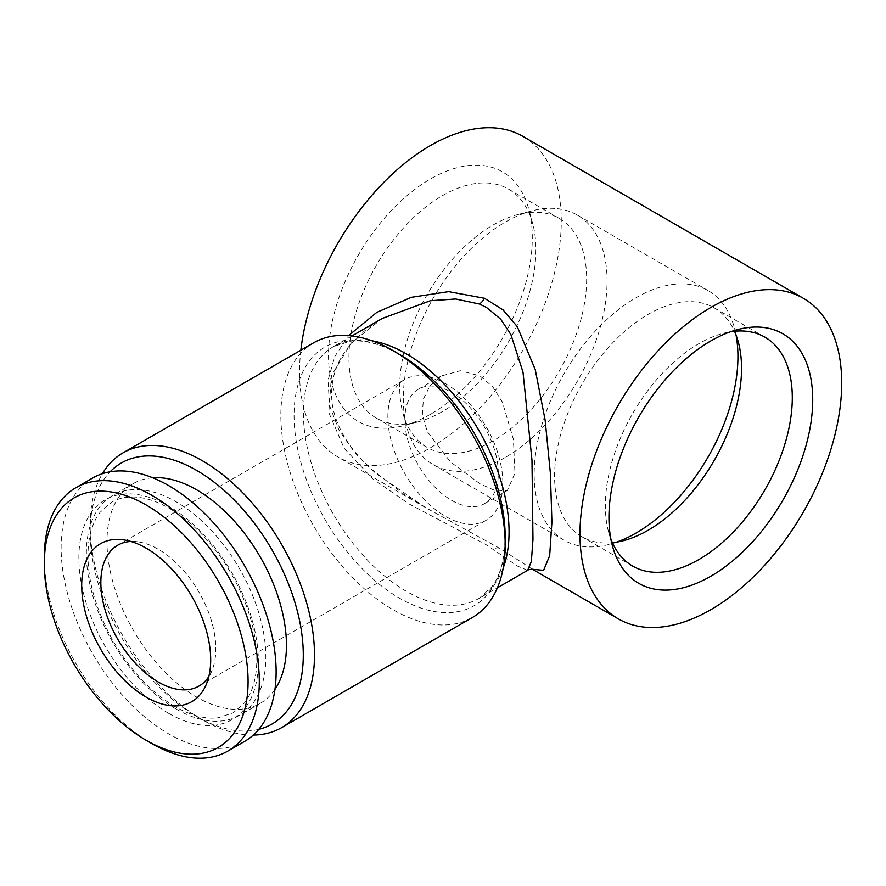 <?xml version="1.0" encoding="UTF-8"?>
<svg xmlns="http://www.w3.org/2000/svg" width="886" height="886" viewBox="0 0 886 886"><rect width="100%" height="100%" fill="white"/><g stroke="black" fill="none" stroke-linecap="round" stroke-linejoin="round"><path stroke-width="0.66" stroke-dasharray="4.43 3.32" d="M532.564 569.299L499.638 548.29L425.668 507.634L403.075 493.69L370.88 468.683C348.508 448.094 335.561 426.221 332.062 403.075C328.872 370.426 342.882 342.782 382.298 318.439L351.055 343.181L331.453 375.675L328.806 412.577L344.078 448.194L372.574 478.717L408.989 503.912L486.492 544.923L517.59 566.132L527.635 570.351M532.431 569.277L530.537 568.181L532.907 569.366M300.841 350.203A185.074 106.852 120 0 0 337.865 456.943A185.074 106.852 120 0 0 430.408 447.784A185.074 106.852 120 0 0 551.313 284.694A185.074 106.852 120 0 0 522.939 136.389M425.668 507.634L375.675 473.312L354.965 452.912L338.973 430.131L329.514 405.511L328.019 380.382L334.764 356.549L348.608 335.584M244.636 741.372A152.027 87.769 60 0 1 168.628 733.841A152.027 87.769 60 0 1 69.307 599.877A152.027 87.769 60 0 1 92.609 478.052M151.794 743.553A152.027 87.769 60 0 1 44.3 557.36M505.186 457.497A144.097 83.195 -60 0 1 433.143 464.629A144.097 83.195 -60 0 1 406.918 427.661A144.097 83.195 -60 0 1 433.143 298.25A144.097 83.195 -60 0 1 532.109 210.824A144.097 83.195 -60 0 1 577.229 215.054A144.097 83.195 -60 0 1 599.324 330.522A144.097 83.195 -60 0 1 505.186 457.497M616.479 542.166A144.097 83.195 -60 0 1 609.125 544.414A144.097 83.195 -60 0 1 564.005 540.183A144.097 83.195 -60 0 1 564.005 373.803A144.097 83.195 -60 0 1 708.102 290.608A144.097 83.195 -60 0 1 734.317 327.576A144.097 83.195 -60 0 1 736.044 335.063M480.079 375.919L492.716 386.772L502.406 402.122L513.426 439.367L514.965 473.29L507.29 490.512L496.337 491.121L480.079 483.856L450.431 461.894L427.307 431.626L422.345 414.991L423.342 399.11L430.042 385.665L441.195 376.018L460.277 370.713L480.079 375.919M430.408 414.316A144.097 83.195 -60 0 1 403.484 425.679A144.097 83.195 -60 0 1 358.354 255.068A144.097 83.195 -60 0 1 528.676 208.841A144.097 83.195 -60 0 1 430.408 414.316M442.424 411.547A132.191 76.318 -60 0 1 417.716 421.969A132.191 76.318 -60 0 1 376.317 418.092A132.191 76.318 -60 0 1 376.317 265.446A132.191 76.318 -60 0 1 508.52 189.117A132.191 76.318 -60 0 1 532.575 223.028A132.191 76.318 -60 0 1 442.424 411.547M493.17 440.84A132.191 76.318 -60 0 1 427.074 447.386A132.191 76.318 -60 0 1 403.019 413.474A132.191 76.318 -60 0 1 427.074 294.75A132.191 76.318 -60 0 1 517.867 214.545A132.191 76.318 -60 0 1 559.265 218.421A132.191 76.318 -60 0 1 579.533 324.354A132.191 76.318 -60 0 1 493.17 440.84M451.572 500.324A66.096 38.164 -120 0 0 484.62 503.591A66.096 38.164 -120 0 0 498.309 473.334A66.096 38.164 -120 0 0 469.458 406.818A66.096 38.164 -120 0 0 418.524 389.109A66.096 38.164 -120 0 0 408.391 442.081A66.096 38.164 -120 0 0 451.572 500.324M176.104 709.01A126.908 73.272 60 0 1 93.196 597.186A126.908 73.272 60 0 1 112.644 495.484A126.908 73.272 60 0 1 239.552 568.757A126.908 73.272 60 0 1 239.552 715.301A126.908 73.272 60 0 1 176.104 709.01M253.307 735.059A158.638 91.59 60 0 1 202.318 719.775A158.638 91.59 60 0 1 90.15 525.498A158.638 91.59 60 0 1 102.411 473.7M258.801 729.344A150.698 87.005 60 0 1 196.714 716.541A150.698 87.005 60 0 1 90.15 531.965A150.698 87.005 60 0 1 110.108 471.806M130.884 541.479A81.302 46.936 60 0 1 137.817 541.8A81.302 46.936 60 0 1 215.819 648.84A81.302 46.936 60 0 1 212.031 670.348A81.302 46.936 60 0 1 208.841 676.505M313.699 342.782A158.638 91.59 -120 0 0 289.379 469.89A158.638 91.59 -120 0 0 393.019 609.69A158.638 91.59 -120 0 0 472.327 617.542M502.849 483.125A81.302 46.936 -120 0 0 467.365 401.314A81.302 46.936 -120 0 0 404.714 379.529A81.302 46.936 -120 0 0 404.714 473.412A81.302 46.936 -120 0 0 486.015 520.348A81.302 46.936 -120 0 0 502.849 483.125M612.414 542.697A132.191 76.318 -60 0 1 581.969 536.816A132.191 76.318 -60 0 1 581.969 384.17A132.191 76.318 -60 0 1 714.16 307.852A132.191 76.318 -60 0 1 734.472 331.275M610.842 538.909A132.191 76.318 -60 0 1 608.66 532.209A132.191 76.318 -60 0 1 632.726 413.474A132.191 76.318 -60 0 1 723.519 333.269A132.191 76.318 -60 0 1 730.407 331.807M152.746 477.775A126.908 73.272 -120 0 0 133.265 483.59A126.908 73.272 -120 0 0 113.807 585.281A126.908 73.272 -120 0 0 196.714 697.116A126.908 73.272 -120 0 0 260.163 703.395A126.908 73.272 -120 0 0 274.937 689.43M499.638 548.29A13.224 8.827 121.2 0 0 493.347 549.01M503.215 567.981A145.415 83.96 60 0 1 478.938 598.46A145.415 83.96 60 0 1 333.524 514.5A145.415 83.96 60 0 1 333.524 346.592A145.415 83.96 60 0 1 372.054 340.811M168.628 713.33A126.908 73.272 60 0 1 90.904 513.027A126.908 73.272 60 0 1 246.341 602.768A126.908 73.272 60 0 1 168.628 713.33M352.008 335.927L333.524 346.592L349.76 341.309C360.757 339.847 373.549 342.273 388.134 348.563L399.619 354.455A149.291 86.186 -120 0 0 294.063 415.401A149.291 86.186 -120 0 0 399.619 598.238A149.291 86.186 -120 0 0 505.186 537.293L504.466 550.771C502.583 566.309 498.286 578.414 491.597 587.097L478.938 598.46L497.423 587.795M425.623 507.612L337.865 456.943M433.143 464.629L564.005 540.183M577.229 215.054L708.102 290.608M532.575 223.028L528.676 208.841M417.716 421.969L403.484 425.679M376.317 418.092L427.074 447.386M508.52 189.117L559.265 218.421M484.62 503.591L507.29 490.512M418.524 389.109L441.195 376.018M175.007 706.596C150.221 691.855 129.046 668.985 111.47 637.975C93.207 603.72 85.599 572.123 88.655 543.184C90.361 530.216 94.215 519.905 100.196 512.252L111.558 502.218C117.794 498.596 125.092 496.847 133.465 497.002C150.21 497.445 168.34 505.507 187.843 521.212C214.102 543.517 233.782 572.157 246.873 607.143C255.246 630.91 258.324 652.406 256.098 671.643C254.426 684.69 250.583 695.067 244.591 702.764L233.239 712.831L218.078 717.793C205.43 719.354 191.066 715.622 175.007 706.596M196.714 716.541L202.318 719.775M90.15 531.965L90.15 525.498M137.817 541.8L123.176 539.807M212.031 670.348L206.438 684.025M198.985 686.063L486.015 520.348M117.683 545.244L404.714 379.529M581.969 536.816L632.726 566.121M714.16 307.852L764.917 337.156M133.265 483.59L112.644 495.484M260.163 703.395L239.552 715.301M738.226 341.763L734.317 327.576M623.367 540.693L609.125 544.414M403.019 413.474L406.918 427.661M517.867 214.545L532.109 210.824M608.66 532.209L612.569 546.396M723.519 333.269L737.761 329.559"/><path stroke-width="1.33" d="M527.635 570.351L531.356 561.491L532.973 539.375L531.977 460.155L523.006 372.131L510.89 334.554L500.645 319.115L486.492 307.464L479.481 304.031L455.703 298.992L430.375 300.719L382.298 318.439L352.008 335.927M348.608 335.584L376.816 312.37L411.314 297.319L448.67 291.638L484.498 298.272L503.049 309.912L517.258 326.591L535.233 369.54L545.111 419.942L550.394 473.379L551.912 522.164L549.663 555.699L543.605 570.34L532.564 569.299M710.838 307.464A185.074 106.852 -60 0 1 803.369 298.294A185.074 106.852 -60 0 1 803.369 511.997A185.074 106.852 -60 0 1 618.295 618.849A185.074 106.852 -60 0 1 589.932 470.544A185.074 106.852 -60 0 1 710.838 307.464M803.369 298.294L522.939 136.389A185.074 106.852 120 0 0 430.408 145.559A185.074 106.852 120 0 0 300.841 350.203M44.3 563.839L44.3 557.36A152.027 87.769 60 0 1 75.786 487.765L92.609 478.052A152.027 87.769 60 0 1 244.636 565.822A152.027 87.769 60 0 1 244.636 741.372L227.813 751.084A152.027 87.769 60 0 1 151.794 743.553L146.19 740.319A144.097 83.195 60 0 1 44.3 563.839A144.097 83.195 60 0 1 146.19 505.009A144.097 83.195 60 0 1 248.08 681.489A144.097 83.195 60 0 1 146.19 740.319L151.794 743.553M75.786 487.765A152.027 87.769 60 0 1 227.813 575.535A152.027 87.769 60 0 1 227.813 751.084M736.044 335.063A144.097 83.195 -60 0 1 636.048 533.051A144.097 83.195 -60 0 1 616.479 542.166M146.19 697.138A91.214 52.662 60 0 1 82.763 599.556A91.214 52.662 60 0 1 123.176 539.807A91.214 52.662 60 0 1 191.797 596.333A91.214 52.662 60 0 1 206.438 684.025A91.214 52.662 60 0 1 146.19 697.138M102.411 473.7A158.638 91.59 60 0 1 123.01 452.868A158.638 91.59 60 0 1 202.318 460.731A158.638 91.59 60 0 1 305.958 600.52A158.638 91.59 60 0 1 281.637 727.639A158.638 91.59 60 0 1 253.307 735.059M110.108 471.806A150.698 87.005 60 0 1 196.714 470.444A150.698 87.005 60 0 1 298.172 614.419A150.698 87.005 60 0 1 258.801 729.344M208.841 676.505A81.302 46.936 60 0 1 198.985 686.063A81.302 46.936 60 0 1 158.328 682.032A81.302 46.936 60 0 1 105.224 610.388A81.302 46.936 60 0 1 117.683 545.244A81.302 46.936 60 0 1 130.884 541.479M281.637 727.639L472.327 617.542A158.638 91.59 -120 0 0 505.186 544.923A158.638 91.59 -120 0 0 393.019 350.635L393.019 350.635A158.638 91.59 -120 0 0 313.699 342.782L123.01 452.868M734.472 331.275A132.191 76.318 -60 0 1 738.226 341.763A132.191 76.318 -60 0 1 648.065 530.271A132.191 76.318 -60 0 1 623.367 540.693A132.191 76.318 -60 0 1 612.414 542.697M730.407 331.807A132.191 76.318 -60 0 1 764.917 337.156A132.191 76.318 -60 0 1 785.184 443.078A132.191 76.318 -60 0 1 698.821 559.575A132.191 76.318 -60 0 1 632.726 566.121A132.191 76.318 -60 0 1 610.842 538.909M710.838 576.221A144.097 83.195 -60 0 1 612.569 546.396A144.097 83.195 -60 0 1 638.784 416.974A144.097 83.195 -60 0 1 737.761 329.559A144.097 83.195 -60 0 1 811.809 415.955A144.097 83.195 -60 0 1 710.838 576.221M274.937 689.43A126.908 73.272 -120 0 0 260.174 556.862A126.908 73.272 -120 0 0 152.746 477.775M484.498 298.272A13.224 7.431 -67.4 0 1 479.481 304.031M372.054 340.811A145.415 83.96 60 0 1 406.231 353.791A145.415 83.96 60 0 1 503.215 567.981M505.186 544.923L505.186 537.293A149.291 86.186 -120 0 0 399.63 354.455L399.63 354.455A149.291 86.186 -120 0 0 399.619 354.455L393.019 350.635M497.423 587.795L527.702 570.307C527.58 569.543 534.48 568.967 532.907 569.366L532.907 569.366M618.295 618.849L532.431 569.277"/></g></svg>
